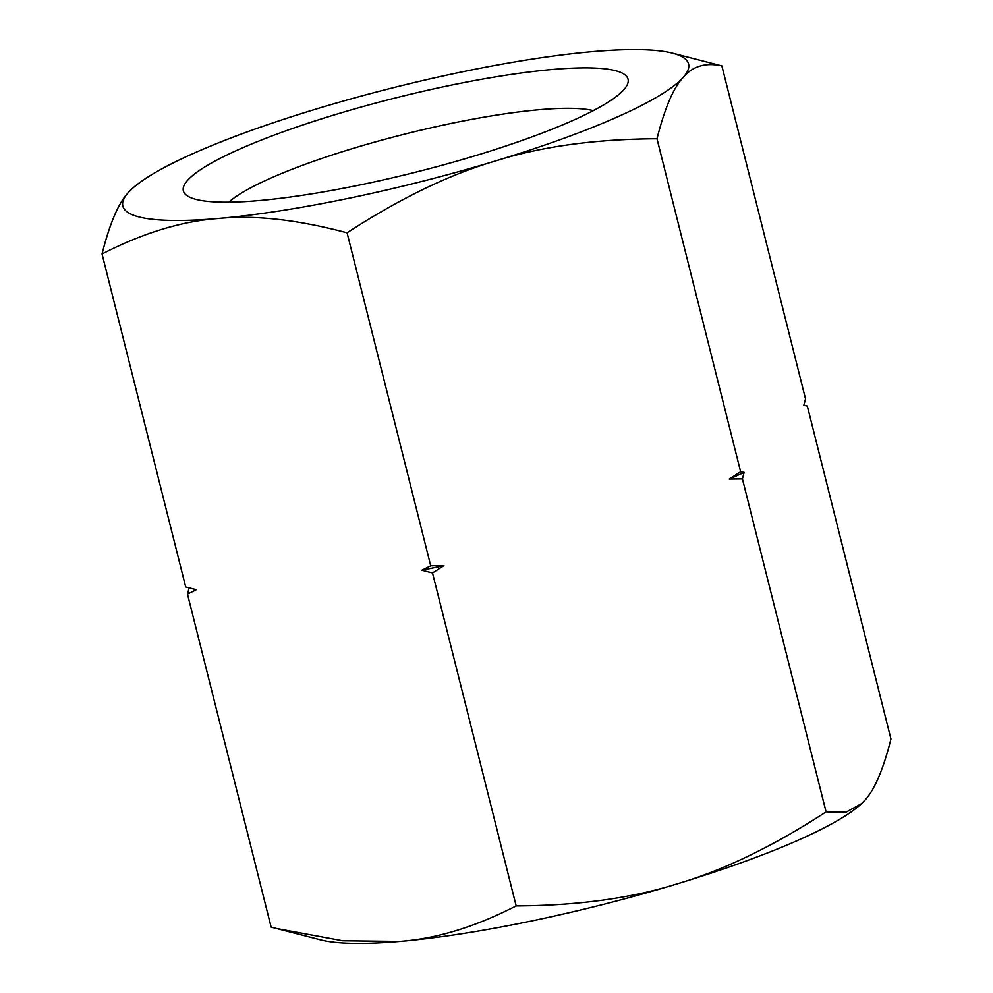 <?xml version="1.0" encoding="UTF-8"?>
<svg xmlns="http://www.w3.org/2000/svg" width="993" height="993" viewBox="0 0 993 993"><rect width="100%" height="100%" fill="white"/><g stroke="black" fill="none" stroke-linecap="round" stroke-linejoin="round"><path stroke-width="1.49" d="M593.317 110.633A196.887 33.03 -14.1 0 0 270.22 178.355A196.887 33.03 -14.1 0 0 228.837 202.175M572.502 120.612A229.246 38.466 -14.1 0 0 626.397 86.354A229.246 38.466 -14.1 0 0 497.692 76.535A229.246 38.466 -14.1 0 0 238.903 149.447A229.246 38.466 -14.1 0 0 188.211 196.415A229.246 38.466 -14.1 0 0 349.548 187.056A229.246 38.466 -14.1 0 0 572.502 120.612M861.303 803.871A291.644 48.93 165.9 0 1 861.092 804.069A291.644 48.93 165.9 0 1 799.502 839.619A291.644 48.93 165.9 0 1 677.375 883.807C723.45 870.34 773.026 846.371 826.077 811.877L742.429 478.899L729.234 479.048A330.284 55.409 -14.1 0 0 736.818 475.721A330.284 55.409 -14.1 0 0 744.105 472.432L740.629 471.737L656.994 138.759C664.714 108.187 673.44 87.744 683.184 77.429A291.644 48.93 -14.1 0 0 672.472 53.15A291.644 48.93 -14.1 0 0 593.106 51.586A291.644 48.93 -14.1 0 0 315.625 109.193A291.644 48.93 -14.1 0 0 193.498 153.381A291.644 48.93 -14.1 0 0 131.908 188.931A291.644 48.93 -14.1 0 0 128.234 192.642A291.644 48.93 -14.1 0 0 218.311 218.485A291.644 48.93 -14.1 0 0 495.78 160.878A291.644 48.93 -14.1 0 0 617.907 116.69A291.644 48.93 -14.1 0 0 683.184 77.429C692.68 66.134 705.576 62.298 721.874 65.898L672.472 53.15M729.234 479.048L740.629 471.737M826.077 811.877L845.912 812.249L861.477 803.709L864.766 800.358C874.51 790.031 883.236 769.587 890.957 739.028L807.309 406.038L803.896 405.132M189.154 587.645L187.478 594.112L271.126 927.102L320.528 939.85A291.644 48.93 -14.1 0 0 399.894 941.414A291.644 48.93 -14.1 0 0 677.375 883.807C631.523 898.231 577.789 905.604 516.161 905.914L432.514 572.936L443.921 565.625A330.284 55.409 -14.1 0 1 421.888 570.205L430.714 565.787L443.921 565.625M276.501 928.517L342.722 940.768L399.894 941.414C436.361 938.757 475.113 926.928 516.161 905.914M807.309 406.038L803.846 405.355L805.522 398.888L721.874 65.898M191.066 588.377L194.392 589.234A330.284 55.409 -14.1 0 0 196.316 589.693L185.691 586.962L102.043 253.972C143.091 232.97 181.843 221.141 218.311 218.485C254.531 214.86 297.453 219.627 347.078 232.796C400.129 198.315 449.692 174.334 495.78 160.878C541.619 146.443 595.366 139.07 656.994 138.759M131.697 189.129L128.234 192.642C118.49 202.969 109.764 223.413 102.043 253.972M187.478 594.112L196.316 589.693M421.888 570.205L432.514 572.936M430.714 565.787L347.078 232.796M742.429 478.899L744.105 472.432"/></g></svg>
